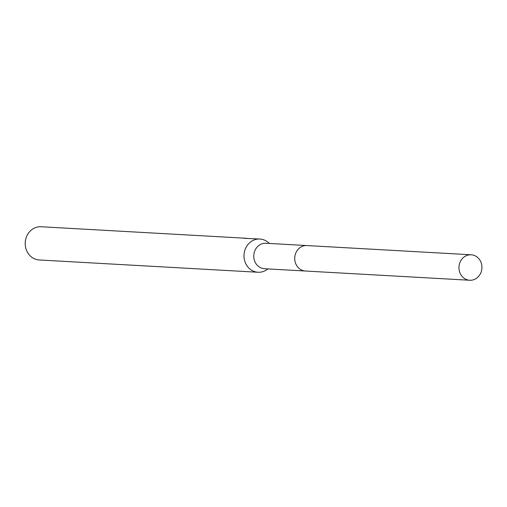 <?xml version="1.0" encoding="UTF-8"?>
<svg xmlns="http://www.w3.org/2000/svg" width="507" height="507" viewBox="0 0 507 507"><rect width="100%" height="100%" fill="white"/><g stroke="black" fill="none" stroke-linecap="round" stroke-linejoin="round"><path stroke-width="0.76" d="M306.583 245.546L265.953 243.265A12.751 11.477 93.2 0 0 253.874 254.324A12.751 11.477 93.2 0 0 262.683 268.45A12.751 11.477 93.2 0 0 264.527 268.723L305.151 271.004M269.445 243.461L268.089 242.327A16.636 14.976 93.2 0 0 262.309 239.386A16.636 14.976 93.2 0 0 259.907 239.031A16.636 14.976 93.2 0 0 244.146 253.462A16.636 14.976 93.2 0 0 255.636 271.898A16.636 14.976 93.2 0 0 258.044 272.253A16.636 14.976 93.2 0 0 266.543 269.895L268.019 268.919M245.204 238.208L41.111 226.749A16.636 14.976 93.2 0 0 25.35 241.18A16.636 14.976 93.2 0 0 36.84 259.616A16.636 14.976 93.2 0 0 39.248 259.971L258.044 272.253M259.907 239.031L244.19 238.315M244.127 238.391L245.724 238.246M246.668 238.29L247.277 238.328M481.65 270.206A12.751 11.484 93.2 0 0 471.168 254.78A12.751 11.484 93.2 0 0 459.253 264.825A12.751 11.484 93.2 0 0 469.736 280.251A12.751 11.484 93.2 0 0 481.65 270.206M471.168 254.78L306.919 245.559A12.751 11.484 93.2 0 0 295.004 255.604A12.751 11.484 93.2 0 0 305.487 271.03L469.736 280.251"/></g></svg>
